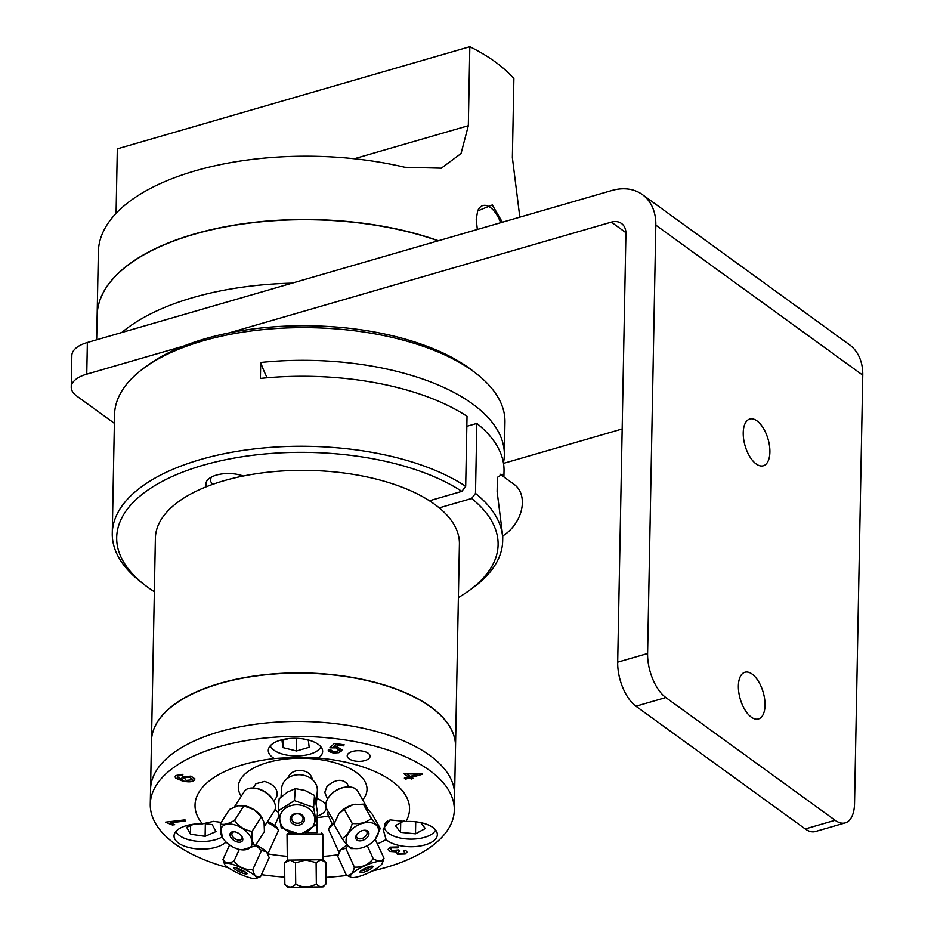 <?xml version="1.0" encoding="UTF-8"?>
<svg xmlns="http://www.w3.org/2000/svg" width="934" height="934" viewBox="0 0 934 934"><rect width="100%" height="100%" fill="white"/><g stroke="black" fill="none" stroke-linecap="round" stroke-linejoin="round"><path stroke-width="1.4" d="M438.443 240.75A214.551 99.786 -178.9 0 0 215.509 228.69A214.551 99.786 -178.9 0 0 97.148 315.225A214.551 99.786 -178.9 0 0 97.148 315.33M477.332 229.484L476.235 219.42L477.659 210.932L492.288 204.943L502.375 222.222M477.496 211.376A25.346 12.457 -106.2 0 1 482.878 205.573A25.346 12.457 -106.2 0 1 500.671 222.724M97.148 315.225L98.362 251.923A214.551 99.786 -178.9 0 1 404.842 167.268L441.327 168.178L461.034 153.55L468.319 125.705L354.278 158.745M116.085 213.349L117.322 148.856L469.825 46.7L468.319 125.705M469.825 46.7A214.551 99.786 -178.9 0 1 513.887 78.643L512.369 157.636L519.829 217.167M151.495 740.837A152.044 70.715 1.1 0 1 151.495 740.744A152.044 70.715 1.1 0 1 167.77 709.77A152.044 70.715 1.1 0 1 339.357 675.469A152.044 70.715 1.1 0 1 455.523 746.581A152.044 70.715 1.1 0 1 455.523 746.675M151.495 740.744L155.383 538.182A152.044 70.715 1.1 0 1 171.658 507.209A152.044 70.715 1.1 0 1 206.659 486.614A23.093 10.741 1.1 0 1 209.485 478.255A23.093 10.741 1.1 0 1 243.225 476.025A152.044 70.715 1.1 0 1 429.43 500.764L461.84 491.366L465.681 486.287L467.023 416.307A195.241 90.796 -178.9 0 0 260.399 378.422L260.703 362.474A450.503 209.52 -178.9 0 0 267.147 377.78M438.139 240.844A214.551 99.786 -178.9 0 0 122.961 269.226A214.551 99.786 -178.9 0 0 97.136 315.423L96.669 339.801M167.77 709.968A152.044 70.715 1.1 0 1 339.346 675.667A152.044 70.715 1.1 0 1 455.523 746.78L454.589 795.126A152.044 70.715 1.1 0 0 338.423 724.013A152.044 70.715 1.1 0 0 166.836 758.315A152.044 70.715 1.1 0 0 150.561 789.288L151.483 740.942A152.044 70.715 1.1 0 1 167.77 709.968M305.103 832.801L317.186 832.603L317.023 818.301M284.847 884.264L284.601 862.934L290.007 860.132L295.471 862.876L295.716 884.206C292.132 887.954 288.513 887.965 284.847 884.264L287.952 887.3L297.21 887.253L323.082 886.891L326.118 883.786C322.907 887.569 319.65 887.639 316.346 883.973C309.516 887.779 302.639 887.86 295.716 884.206M295.471 862.876L305.757 859.992L316.101 862.631L320.957 859.782L325.873 862.444L326.118 883.786M284.601 862.934L287.322 860.132L323.082 859.712L325.873 862.444M316.101 862.631L316.346 883.973M323.082 859.712L322.79 833.969L301.215 834.296M291.373 832.941L288.443 832.941L287.03 834.389L297.806 834.331M288.443 832.941L291.151 832.871M317.186 832.568L305.056 832.813M327.53 799.025L324.775 792.324L327.04 786.37C334.979 779.446 341.634 778.477 347.004 783.486L348.942 786.918M338.808 813.888A17.874 11.465 -29.5 0 1 352.69 804.839L344.191 809.229L338.785 813.911A17.874 11.465 -29.5 0 1 338.808 813.888L333.998 824.325L342.054 838.569C346.432 844.406 349.409 847.745 350.974 848.597L358.399 848.527M355.971 804.221A17.874 11.465 -29.5 0 0 355.866 804.232A17.874 11.465 -29.5 0 0 352.69 804.839L363.291 804.151L372.211 814.191L380.266 828.435C378.702 827.582 375.725 824.232 371.347 818.406C366.385 822.585 360.022 824.267 352.246 823.473C350.262 830.991 346.864 836.023 342.054 838.569M375.421 838.93L380.266 828.435M363.291 804.151L371.347 818.406M344.191 809.229L352.246 823.473M346.07 839.864A17.571 11.266 -29.5 0 1 367.751 822.48A17.571 11.266 -29.5 0 1 375.351 839.024A17.571 11.266 -29.5 0 1 358.574 848.504A17.571 11.266 -29.5 0 1 346.07 839.864M368.942 833.793A7.157 4.588 -29.5 0 1 360.115 840.88A7.157 4.588 -29.5 0 1 357.022 834.144A7.157 4.588 -29.5 0 1 363.851 830.279A7.157 4.588 -29.5 0 1 368.942 833.793M357.313 833.793A5.721 3.666 150.5 0 0 356.8 837.413A5.721 3.666 150.5 0 0 362.602 838.277A5.721 3.666 150.5 0 0 367.074 833.198A5.721 3.666 150.5 0 0 366.758 831.785A5.721 3.666 150.5 0 0 363.396 830.349M334.5 822.679L326.772 809.019A17.874 11.465 -29.5 0 1 325.791 804.606A17.874 11.465 -29.5 0 1 329.083 796.69A17.874 11.465 -29.5 0 1 346.152 787.047A17.874 11.465 -29.5 0 1 357.897 791.413L367.249 807.945M346.152 787.047L345.3 787.14A16.45 10.554 150.5 0 0 329.609 796.025L329.083 796.69M253.161 788.016L255.916 783.719L264.602 781.396C274.538 784.642 278.542 789.837 276.627 796.994L273.872 801.302M220.272 823.835L229.542 809.404L237.901 805.773L243.856 805.89L234.597 820.332C228.2 824.021 223.424 825.189 220.272 823.835L222.245 837.086A17.571 10.449 32.7 0 1 233.722 824.582A17.571 10.449 32.7 0 1 251.62 839.386A17.571 10.449 32.7 0 1 242.163 849.858A17.571 10.449 32.7 0 1 222.245 837.086M243.856 805.89L253.779 809.544L261.298 816.946L264.053 822.352L264.415 831.505L255.145 845.947C252.495 843.612 251.456 838.755 252.028 831.377C244.603 830.221 238.789 826.532 234.597 820.332M242.163 849.858L255.145 845.947M261.298 816.946L252.028 831.377M241.859 805.435A17.874 10.624 32.7 0 1 242.28 805.458A17.874 10.624 32.7 0 1 245.479 805.972A17.874 10.624 32.7 0 1 253.779 809.544A17.874 10.624 32.7 0 1 262.547 818.464A17.874 10.624 32.7 0 1 262.723 818.791M237.458 842.013A7.157 4.25 32.7 0 1 230.173 835.988A7.157 4.25 32.7 0 1 234.025 831.727A7.157 4.25 32.7 0 1 242.128 836.922A7.157 4.25 32.7 0 1 237.458 842.013M234.609 831.797A5.721 3.397 -147.3 0 0 232.181 832.918A5.721 3.397 -147.3 0 0 233.01 836.957A5.721 3.397 -147.3 0 0 237.866 840.04A5.721 3.397 -147.3 0 0 241.813 839.094A5.721 3.397 -147.3 0 0 241.824 836.42M234.376 806.988L244.299 791.495A17.874 10.624 32.7 0 1 253.464 788.039A17.874 10.624 32.7 0 1 256.652 788.541A17.874 10.624 32.7 0 1 273.732 801.033A17.874 10.624 32.7 0 1 274.398 810.805L264.509 826.228M273.732 801.033L273.195 800.076A16.45 9.784 -147.3 0 0 257.492 788.588A16.45 9.784 -147.3 0 0 254.55 788.121L253.464 788.039M274.9 809.86L278.437 812.358M239.302 849.426L234.014 861.02C228.818 863.845 225.141 863.331 222.993 859.49L229.589 844.99M255.683 845.118L261.473 850.535L266.459 851.61L269.19 857.622L260.493 876.734C256.406 877.703 253.826 875.345 252.775 869.636C245 870.103 238.754 867.231 234.014 861.02M255.974 878.544A17.571 3.164 24.5 0 1 239.174 873.734A17.571 3.164 24.5 0 1 224.534 864.23A17.571 3.164 24.5 0 1 233.92 864.826A17.571 3.164 24.5 0 1 250.907 872.8A17.571 3.164 24.5 0 1 255.974 878.544L260.493 876.734M261.473 850.535L252.775 869.636M222.993 859.49L224.534 864.23M255.776 844.966A17.874 3.211 24.5 0 1 266.459 851.61A17.874 3.211 24.5 0 1 267.813 853.279L268.291 854.493M243.167 873.313A7.157 1.284 24.5 0 1 236.244 870.079A7.157 1.284 24.5 0 1 234.189 867.733A7.157 1.284 24.5 0 1 241.019 869.694A7.157 1.284 24.5 0 1 246.985 873.559A7.157 1.284 24.5 0 1 243.167 873.313M236.29 867.943A5.721 1.027 -155.5 0 0 243.214 871.55A5.721 1.027 -155.5 0 0 245.444 872.111M267.031 822.305A17.874 3.211 24.5 0 1 278.297 830.233A17.874 3.211 24.5 0 1 278.332 830.886L267.965 853.676M278.297 830.233L277.585 828.411A16.45 2.954 -155.5 0 0 267.649 821.336M332.247 824.127L327.262 813.199L328.266 811.646M382.368 863.203A17.571 3.981 -24.5 0 1 375.631 869.075A17.571 3.981 -24.5 0 1 351.277 877.376A17.571 3.981 -24.5 0 1 364.785 865.818A17.571 3.981 -24.5 0 1 382.368 863.203L384.002 858.229L375.199 839.211M367.284 845.69L373.203 858.661C368.428 864.791 362.159 867.616 354.383 867.149C353.215 873.138 350.554 875.823 346.374 875.205L351.277 877.376M346.374 875.205L337.758 856.303L340.641 849.823L345.767 848.235L347.938 845.854M345.767 848.235L354.383 867.149M384.002 858.229C381.913 861.673 378.305 861.813 373.203 858.661M338.797 852.8L339.24 851.715A17.874 4.051 -24.5 0 1 340.641 849.823A17.874 4.051 -24.5 0 1 347.226 845.048M362.696 869.589A7.157 1.623 -24.5 0 1 372.608 866.215A7.157 1.623 -24.5 0 1 367.109 870.92A7.157 1.623 -24.5 0 1 359.952 871.982A7.157 1.623 -24.5 0 1 362.696 869.589M361.003 870.78A5.721 1.296 155.5 0 0 366.397 869.356A5.721 1.296 155.5 0 0 371.008 866.215M338.984 852.345L328.78 829.964A17.874 4.051 -24.5 0 1 328.838 828.902A17.874 4.051 -24.5 0 1 334.115 823.928M334.419 822.539A16.45 3.736 155.5 0 0 329.55 827.127L328.838 828.902M288.127 777.859C289.458 773.621 292.879 771.145 298.39 770.445C306.305 770.316 310.987 773.375 312.446 779.656M278.262 810.817L279.149 798.803L287.357 792.16L295.342 788.623L294.467 800.636L278.262 810.817L281.227 827.769L300.386 834.529L316.579 824.36L313.626 807.408L294.467 800.636M295.342 788.623L305.044 790.456L314.501 795.394L317.467 812.346L316.579 824.36M314.501 795.394L313.626 807.408M294.77 804.898A17.571 14.5 4.2 0 1 313.602 825.084A17.571 14.5 4.2 0 1 283.504 827.979A17.571 14.5 4.2 0 1 294.77 804.898M298.32 825.189A7.157 5.908 4.2 0 1 290.661 816.97A7.157 5.908 4.2 0 1 302.908 815.791A7.157 5.908 4.2 0 1 298.32 825.189M298.18 823.216A5.721 4.717 -175.8 0 0 303.06 818.931A5.721 4.717 -175.8 0 0 297.701 813.806A5.721 4.717 -175.8 0 0 291.653 818.091A5.721 4.717 -175.8 0 0 298.18 823.216M281.006 797.076L281.659 788.203A17.874 14.757 4.2 0 1 296.93 774.846A17.874 14.757 4.2 0 1 317.327 790.829L316.357 803.87M203.67 823.391L212.228 824.64L215.987 831.552L205.106 836.339L190.466 834.202L186.695 827.291L193.77 824.185M190.466 834.202L190.629 825.563M205.106 836.339L205.352 823.636M175.954 831.412A25.907 12.049 -178.9 0 0 195.696 841.09A25.907 12.049 -178.9 0 0 222.152 836.911M499.959 474.11L514.237 484.454A32.55 23.957 125.9 0 1 502.772 535.929M292.19 283.142A214.551 99.786 -178.9 0 0 121.747 332.527L611.712 190.536A53.833 39.625 125.9 0 1 642.405 194.599A53.833 39.625 125.9 0 1 655.82 225.141L647.601 653.496L617.689 662.159L625.92 233.558A17.793 13.099 -54.1 0 0 621.484 223.471A17.793 13.099 -54.1 0 0 611.35 222.117L229.005 332.924A190.734 88.707 -178.9 0 0 183.718 346.047L86.757 374.149L87.364 342.498A34.348 15.971 -178.9 0 0 71.848 355.48L71.241 387.131A34.348 15.971 1.1 0 1 86.757 374.149M211.796 476.854A18.598 8.651 -178.9 0 0 210.5 479.936A18.598 8.651 -178.9 0 0 212.882 484.279M466.837 426.313L476.83 423.417L475.488 493.397L471.635 498.476L439.237 507.863A152.044 70.715 1.1 0 1 459.411 544.02L455.523 746.581M503.905 476.97L504.021 470.876A195.241 90.796 -178.9 0 0 476.83 423.417M471.635 498.476A190.734 88.707 1.1 0 1 468.775 590.802L472.662 587.988A195.241 90.796 -178.9 0 0 502.679 540.856L502.772 536.314L497.122 491.693L497.39 477.344L502.282 474.262L503.659 476.795M260.703 362.474A195.241 90.796 1.1 0 1 504.337 454.928A195.241 90.796 1.1 0 1 503.426 462.89M465.681 486.287A195.241 90.796 -178.9 0 0 248.21 449.686A195.241 90.796 -178.9 0 0 112.267 533.361L114.543 414.731A195.241 90.796 1.1 0 1 144.572 367.599A195.241 90.796 1.1 0 1 227.02 334.979A195.241 90.796 1.1 0 1 476.772 373.985A195.241 90.796 1.1 0 1 504.955 422.226L504.337 454.928M144.572 367.599L148.459 364.785A190.734 88.707 1.1 0 1 183.718 346.047M229.005 332.924A190.734 88.707 1.1 0 1 472.989 371.02L476.772 373.985M502.679 540.856A195.241 90.796 -178.9 0 0 475.488 493.397M112.267 533.361A195.241 90.796 -178.9 0 0 140.462 581.613L144.233 584.579A190.734 88.707 1.1 0 1 202.001 465.576A190.734 88.707 1.1 0 1 461.84 491.366M468.775 590.802A190.734 88.707 1.1 0 1 458.384 597.562M154.355 591.724A190.734 88.707 1.1 0 1 144.233 584.579M622.172 428.975L503.496 463.369M114.38 423.324L76.857 396.121A34.348 15.971 1.1 0 1 71.241 387.131M87.364 342.498L121.747 332.527M835.124 820.274L805.225 828.937A34.348 16.894 73.8 0 0 815.37 831.529L845.27 822.866A34.348 16.894 -106.2 0 1 835.124 820.274L665.837 697.546A34.348 16.894 -106.2 0 1 647.601 653.496M805.225 828.937L635.937 706.209L665.837 697.546M617.689 662.159A34.348 16.894 73.8 0 0 635.937 706.209M655.82 225.141L862.759 375.164A53.833 39.625 -54.1 0 0 849.333 344.634L642.405 194.599M862.759 375.164L854.54 803.52A34.348 16.894 -106.2 0 1 845.27 822.866M756.972 420.872A24.331 11.967 -106.2 0 1 769.476 445.705A24.331 11.967 -106.2 0 1 763.335 465.774A24.331 11.967 -106.2 0 1 756.143 463.941A24.331 11.967 -106.2 0 1 743.639 439.108A24.331 11.967 -106.2 0 1 749.792 419.039A24.331 11.967 -106.2 0 1 756.972 420.872M752.115 674.079A24.331 11.967 -106.2 0 1 764.619 698.912A24.331 11.967 -106.2 0 1 758.466 718.97A24.331 11.967 -106.2 0 1 751.286 717.137A24.331 11.967 -106.2 0 1 738.782 692.316A24.331 11.967 -106.2 0 1 744.923 672.246A24.331 11.967 -106.2 0 1 752.115 674.079M206.659 486.614A152.044 70.715 1.1 0 1 243.225 476.025M429.43 500.764A152.044 70.715 1.1 0 1 439.237 507.863M228.421 867.861A152.044 70.715 1.1 0 1 150.269 804.244A152.044 70.715 1.1 0 1 166.556 773.27A152.044 70.715 1.1 0 1 338.131 738.969A152.044 70.715 1.1 0 1 454.309 810.082A152.044 70.715 1.1 0 1 372.304 870.99M346.794 875.45A152.044 70.715 1.1 0 1 326.036 877.376M284.765 877.143A152.044 70.715 1.1 0 1 261.438 874.668M317.186 816.153A24.027 11.173 -178.9 0 0 326.293 807.992M325.779 805.166A24.027 11.173 -178.9 0 0 316.754 798.453M278.717 804.641A24.027 11.173 -178.9 0 0 278.46 808.214M226.016 841.989A27.179 12.644 1.1 0 1 195.416 848.714A27.179 12.644 1.1 0 1 174.039 835.93A27.179 12.644 1.1 0 1 202.409 823.846A107.282 49.887 1.1 0 1 274.351 758.56A27.179 12.644 1.1 0 1 268.291 750.411A27.179 12.644 1.1 0 1 307.706 739.821A27.179 12.644 1.1 0 1 322.639 751.45A27.179 12.644 1.1 0 1 318.377 758.069A107.282 49.887 1.1 0 1 405.94 821.546A27.179 12.644 1.1 0 1 422.425 822.994A27.179 12.644 1.1 0 1 437.357 834.622A27.179 12.644 1.1 0 1 416.529 846.484A27.179 12.644 1.1 0 1 386.081 839.573A107.282 49.887 1.1 0 1 377.464 843.881M338.155 854.727A107.282 49.887 1.1 0 1 323.047 856.431M287.287 856.338A107.282 49.887 1.1 0 1 268.07 853.933M317.081 817.565A64.364 29.935 -178.9 0 0 328.534 815.977M362.684 799.878A64.364 29.935 -178.9 0 0 304.717 758.28A64.364 29.935 -178.9 0 0 241.264 796.235M202.409 823.846L213.524 821.371L221.218 822.364M318.377 758.069C310.532 757.264 284.158 757.567 274.351 758.56M386.081 839.573L383.103 829.135L389.992 819.9L405.94 821.546M410.306 776.387L417.953 774.169L406.827 773.866L410.306 776.387M363.793 751.356A11.442 5.324 1.1 0 1 370.086 756.248A11.442 5.324 1.1 0 1 358.539 761.35A11.442 5.324 1.1 0 1 347.203 755.804A11.442 5.324 1.1 0 1 363.793 751.356M339.089 750.504L336.1 747.877L329.842 747.807L334.43 743.429L344.167 744.783L343.549 745.846L335.738 744.76L333.275 747.037L337.302 746.978L341.972 749.874L341.704 750.761L338.914 752.664L333.146 753.049L328.313 749.652L330.881 749.909L333.66 752.139L339.089 750.504L339.311 749.757M399.122 853.349L403.71 853.326L404.714 852.24L403.581 850.909L405.625 850.244L407.002 852.088L405.216 853.98L397.324 854.178L396.273 851.901L390.05 851.469L388.147 849.321L390.19 847.15L398.771 846.94L397.289 847.862L391.661 847.827L390.494 849.123L391.848 850.594L398.444 849.952L399.834 850.757L398.106 852.333L399.122 853.349M395.958 852.684L396.285 851.796L390.05 851.376L388.147 849.275M182.982 774.298L182.048 775.348L177.635 776.037L177.285 777.041L182.562 779.692L181.733 778.302L182.363 777.076L190.921 776.096L194.949 778.944L194.249 780.229C192.451 782.085 188.47 782.318 182.293 780.917L175.65 778.127L175.09 776.913L175.884 775.524L182.982 774.298M182.912 774.286L182.048 775.243L177.635 775.944L177.285 777.041M185.014 819.865L185.703 820.986L170.455 822.784L174.705 824.687L172.393 824.967L165.446 822.165L185.014 819.865M422.658 774.193L411.672 777.368L413.167 778.454L411.252 779.014L409.757 777.929L405.695 779.108L404.34 778.115L408.392 776.936L403.57 773.445L421.538 773.375L422.658 774.193M192.392 779.703L189.906 777.076L184.091 777.672L186.193 780.404L192.392 779.797L189.906 777.17L184.091 777.777L183.659 778.524M192.392 779.797L192.778 779.096M341.972 749.815L338.914 752.571L333.146 752.944L329.177 751.648L328.208 750.142M344.109 744.783L343.549 745.741L335.75 744.655L333.275 747.037M339.089 750.411L336.1 747.772L329.936 747.725M398.666 846.904L397.289 847.757L391.661 847.733L390.494 849.076M399.834 850.664L398.118 852.275M407.002 852.041L405.216 853.886L397.324 854.073L396.285 851.796M404.726 852.135L403.698 850.874M194.949 778.898L194.249 780.124C192.451 781.991 188.47 782.213 182.305 780.812L175.65 778.022L175.09 776.866M182.562 779.692L181.733 778.255M177.635 775.944L177.285 776.936L177.635 775.944M184.091 777.672L183.659 778.477M174.576 824.605L172.393 824.862L165.505 822.165M185.644 820.893L170.455 822.784M408.392 776.936L403.675 773.422M406.827 773.866L417.953 774.169M405.695 779.108L404.434 778.08M409.757 777.929L405.706 779.003M411.252 779.014L409.757 777.824M413.073 778.384L411.252 778.909M411.672 777.368L422.553 774.123M387.738 820.823A25.907 12.049 -178.9 0 0 384.423 826.567A25.907 12.049 -178.9 0 0 407.422 839.001A25.907 12.049 -178.9 0 0 435.618 830.034M420.755 822.609L425.297 828.54L415.49 833.805L400.523 832.334L395.351 825.598L404.06 820.928M400.523 832.334L400.698 822.726M415.49 833.805L415.723 821.803M270.206 745.892A25.907 12.049 -178.9 0 0 295.366 755.945A25.907 12.049 -178.9 0 0 320.899 746.861M303.153 738.922L308.325 740.207L309.189 747.282L296.463 750.971L282.885 747.585L282.021 740.51L288.629 738.596M282.885 747.585L283.025 740.218M296.463 750.971L296.708 738.315M611.35 222.117L625.92 232.683M321.343 832.556L322.79 833.969M287.322 860.132L287.03 834.389M242.28 805.458L241.567 805.412M274.654 825.516L278.916 816.153M454.309 810.082L454.589 795.126M150.269 804.244L150.561 789.288M384.423 826.567L384.481 823.963"/></g></svg>

